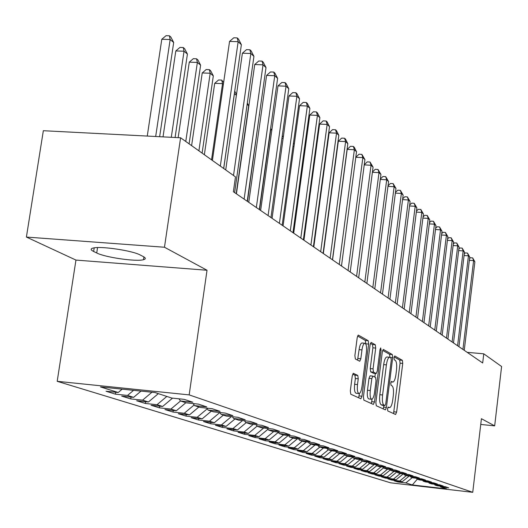 <?xml version="1.0" encoding="UTF-8"?>
<svg xmlns="http://www.w3.org/2000/svg" width="528" height="528" viewBox="0 0 528 528"><rect width="100%" height="100%" fill="white"/><g stroke="black" fill="none" stroke-linecap="round" stroke-linejoin="round"><path stroke-width="0.79" d="M387.526 408.791L387.803 410.962L395.578 414.473L396.634 412.084L402.732 363.422L402.362 360.327L394.739 355.951L393.987 357.575L394.258 359.779L395.254 360.347C396.601 361.673 397.003 365.013 396.475 370.372L395.96 374.464C395.274 379.137 394.238 381.678 392.872 382.067L391.446 381.447L390.766 383.123L391.037 385.315L392.047 385.829C393.4 387.083 393.815 390.397 393.281 395.769L392.766 399.874C392.053 404.672 390.997 407.253 389.591 407.629L388.232 407.081L387.526 408.791M353.496 373.322L352.255 375.863L350.315 390.872L350.79 394.238L360.875 398.772L361.97 396.211L368.669 344.071L368.227 340.718L358.281 335.062L357.218 337.564L354.882 355.575L355.351 358.981L359.759 361.251L360.835 358.73L361.977 349.892C362.591 345.84 363.528 343.622 364.789 343.24C366.346 343.847 366.881 346.87 366.386 352.315L361.964 386.72C361.324 390.931 360.347 393.208 359.033 393.551C357.522 392.905 357.007 389.921 357.502 384.589L358.248 378.794L357.786 375.441L353.291 373.303M164.472 247.236L26.4 237.059L75.953 260.08L207.022 270.25L164.472 247.236L180.589 137.782L235.481 176.893L233.376 191.743L482.684 362.987L483.773 353.819L467.174 352.334M207.022 270.25L189.169 394.891L472.738 492.314L390.515 482.797L57.196 381.315L189.169 394.891M480.744 424.439L494.67 425.872L481.424 418.704L472.738 492.314M494.67 425.872L501.6 366.518L483.773 353.819M375.87 402.574L376.286 405.755L385.407 409.86L386.417 407.405L392.687 357.72L392.304 354.545L383.308 349.424L382.318 351.826L375.87 402.574M373.349 404.428L363.858 400.145L363.416 396.871L370.082 344.87L371.111 342.421L375.283 344.771L375.705 348.071L373.052 368.867L373.481 372.134L376.24 373.527L377.263 371.072L380.002 349.602L380.695 347.912L381.084 350.216L374.497 401.947L373.349 404.428M397.96 481.265L397.874 481.978L405.834 482.896L412.335 484.942L446.688 488.915L440.636 486.915L448.721 487.846L445.401 486.737L437.257 485.8L434.98 485.047L443.164 485.984L439.758 484.849L431.508 483.899L429.172 483.127L437.455 484.077L433.957 482.909L425.608 481.952L423.205 481.153L431.594 482.117L427.997 480.916L419.542 479.945L417.074 479.127L425.568 480.104L421.872 478.863L413.312 477.886L410.771 477.048L419.377 478.031L415.576 476.758L406.91 475.768L404.296 474.91L413.008 475.9L409.101 474.593L400.323 473.59L397.63 472.705L406.461 473.708L402.442 472.362L393.538 471.352L390.773 470.441L399.716 471.451L395.578 470.065L386.562 469.049L383.711 468.105L392.779 469.128L388.516 467.702L379.375 466.673L376.444 465.703L385.631 466.739L381.236 465.267L371.976 464.224L368.953 463.228L378.266 464.277L373.738 462.759L364.346 461.703L361.225 460.673L370.669 461.736L366.003 460.172L356.479 459.109L353.258 458.047L362.842 459.116L358.024 457.499L348.361 456.423L345.041 455.327L354.757 456.41L349.78 454.747L339.986 453.658L336.554 452.522L346.414 453.618L341.273 451.902L331.333 450.8L327.789 449.625L337.795 450.734L332.482 448.958L322.39 447.843L318.734 446.635L328.885 447.757L323.393 445.916L313.15 444.787L309.368 443.54L319.671 444.675L313.995 442.774L303.593 441.632L299.68 440.339L310.141 441.481L304.267 439.514L293.7 438.365L289.648 437.026L300.274 438.181L294.188 436.148L283.457 434.98L279.253 433.587L290.05 434.762L283.741 432.65L272.837 431.468L268.488 430.03L279.457 431.218L272.91 429.026L261.835 427.832L257.314 426.34L268.468 427.541L261.67 425.264L250.411 424.057L245.718 422.512L257.057 423.727L250.001 421.364L238.55 420.143L233.68 418.532L245.21 419.76L237.877 417.305L226.228 416.071L221.166 414.394L232.894 415.635L225.265 413.087L213.418 411.833L208.144 410.091L220.077 411.352L212.137 408.698L200.079 407.431L194.594 405.616L206.738 406.89L198.469 404.125L186.193 402.838L180.477 400.95L192.839 402.237L184.213 399.353L171.712 398.053L155.067 392.555L100.478 386.925L118.206 392.502L122.146 389.162M397.874 481.978L394.192 480.83L402.204 481.754L399.755 480.988L406.355 475.589M391.796 479.332L391.703 480.058L399.755 480.988M391.703 480.058L387.922 478.883L396.033 479.82L393.518 479.028L400.204 473.557M385.466 477.338L385.374 478.091L393.518 479.028M385.374 478.091L381.487 476.883L389.697 477.827L387.116 477.015L393.967 471.398M378.965 475.299L378.866 476.071L387.116 477.015M378.866 476.071L374.88 474.83L383.189 475.781L380.536 474.949L387.592 469.161M372.286 473.2L372.187 473.992L380.536 474.949M372.187 473.992L368.089 472.718L376.504 473.682L373.778 472.824L381.038 466.858M365.429 471.042L365.323 471.854L373.778 472.824M365.323 471.854L361.112 470.547L369.626 471.517L366.828 470.639L374.312 464.488M358.373 468.818L358.261 469.663L366.828 470.639M358.261 469.663L353.932 468.316L362.558 469.3L359.68 468.389L367.396 462.046M351.12 466.541L351.008 467.405L359.68 468.389M351.008 467.405L346.553 466.019L355.291 467.009L352.321 466.079L360.281 459.532M343.655 464.191L343.537 465.082L352.321 466.079M343.537 465.082L338.956 463.657L347.807 464.66L344.751 463.703L352.638 457.208M335.973 461.776L335.854 462.693L344.751 463.703M335.854 462.693L331.135 461.228L340.105 462.238L336.956 461.248L344.698 454.865M328.066 459.281L327.941 460.231L336.956 461.248M327.941 460.231L323.077 458.72L332.171 459.743L328.931 458.726L336.514 452.463M319.922 456.72L319.79 457.697L328.931 458.726M319.79 457.697L314.78 456.139L323.994 457.175L320.654 456.126L328.31 449.797M311.52 454.073L311.388 455.09L320.654 456.126M311.388 455.09L306.227 453.479L315.566 454.529L312.121 453.446L319.889 447.018M302.867 451.348L302.729 452.397L312.121 453.446M302.729 452.397L297.403 450.74L306.874 451.796L303.316 450.674L311.203 444.147M293.938 448.536L293.792 449.618L303.316 450.674M293.792 449.618L288.295 447.909L297.898 448.978L294.228 447.823L302.24 441.184M284.724 445.632L284.572 446.747L294.228 447.823M284.572 446.747L278.896 444.985L288.638 446.068L284.849 444.873L292.981 438.128M275.207 442.629L275.048 443.791L284.849 444.873M275.048 443.791L269.188 441.969L279.074 443.058L275.154 441.83L283.417 434.966M265.379 439.534L265.214 440.728L275.154 441.83M265.214 440.728L259.156 438.847L269.188 439.949L265.135 438.676L273.689 431.561M255.215 436.326L255.05 437.567L265.135 438.676M255.05 437.567L248.78 435.62L258.958 436.735L254.773 435.422L263.644 428.03M244.708 433.013L244.53 434.3L254.773 435.422M244.53 434.3L238.049 432.287L248.384 433.415L244.048 432.049L253.255 424.367M233.838 429.581L233.653 430.914L244.048 432.049M233.653 430.914L226.941 428.828L237.428 429.97L232.94 428.558L242.51 420.565M222.578 426.023L222.387 427.416L232.94 428.558M222.387 427.416L215.431 425.251L226.083 426.406L221.43 424.941L231.383 416.618M210.916 422.341L210.712 423.786L221.43 424.941M210.712 423.786L203.498 421.542L214.328 422.71L209.504 421.192L219.826 412.54M198.818 418.519L198.607 420.017L209.504 421.192M198.607 420.017L191.129 417.694L202.132 418.876L197.122 417.305L207.227 408.817M186.272 414.553L186.054 416.117L197.122 417.305M186.054 416.117L178.286 413.701L189.466 414.896L184.272 413.266L194.132 404.969M173.25 410.441L173.019 412.064L184.272 413.266M173.019 412.064L164.954 409.556L176.319 410.764L170.914 409.068L180.53 400.97M159.72 406.157L159.476 407.854L170.914 409.068M159.476 407.854L151.094 405.247L162.65 406.468L157.027 404.699L166.822 396.442M145.655 401.709L145.391 403.478L157.027 404.699M145.391 403.478L136.673 400.765L148.434 401.999L142.58 400.158L151.958 392.231M131.017 397.076L130.746 398.917L142.58 400.158M130.746 398.917L121.671 396.099L133.63 397.346L127.538 395.432L133.551 390.337M115.777 392.251L115.493 394.178L127.538 395.432M115.493 394.178L106.036 391.235L118.206 392.502M180.477 400.95L178.939 398.805M194.594 405.616L193.123 403.564M133.63 397.346L141.002 391.103M208.144 410.091L206.725 408.124M148.434 401.999L158.334 393.637M221.166 414.394L219.8 412.507M162.65 406.468L172.531 398.138M233.68 418.532L232.366 416.717M176.319 410.764L185.863 402.732M245.718 422.512L244.457 420.77M189.466 414.896L198.845 407.022M257.314 426.34L256.093 424.67M202.132 418.876L211.339 411.147M268.488 430.03L267.307 428.426M214.328 422.71L223.377 415.127M279.253 433.587L278.117 432.043M226.083 426.406L234.986 418.961M289.648 437.026L288.552 435.534M237.428 429.97L246.18 422.664M299.68 440.339L298.617 438.9M248.384 433.415L257.143 426.103M309.368 443.54L308.345 442.154M258.958 436.735L267.927 429.271M318.734 446.635L317.744 445.295M269.188 439.949L278.335 432.34M327.789 449.625L326.832 448.331M279.074 443.058L288.182 435.494M336.554 452.522L335.623 451.275M288.638 446.068L297.429 438.768M345.041 455.327L344.137 454.12M297.898 448.978L306.392 441.936M353.258 458.047L352.387 456.872M306.874 451.796L315.077 445.005M361.225 460.673L360.38 459.545M315.566 454.529L323.499 447.968M368.953 463.228L368.128 462.132M323.994 457.175L331.67 450.833M376.444 465.703L375.646 464.64M332.171 459.743L339.676 453.552M383.711 468.105L382.939 467.075M340.105 462.238L347.503 456.139M390.773 470.441L390.02 469.438M347.807 464.66L355.106 458.654M397.63 472.705L396.898 471.735M355.291 467.009L362.485 461.089M404.296 474.91L403.583 473.966M362.558 469.3L369.659 463.465M410.771 477.048L410.078 476.131M369.626 471.517L376.636 465.769M417.074 479.127L416.401 478.236M376.504 473.682L383.552 467.894M423.205 481.153L422.545 480.289M383.189 475.781L390.364 469.9M429.172 483.127L428.525 482.282M389.697 477.827L396.99 471.854M434.98 485.047L434.353 484.229M396.033 479.82L403.234 473.926M440.636 486.915L440.022 486.116M402.204 481.754L409.207 476.032M180.589 137.782L43.342 130.713L26.4 237.059M75.953 260.08L57.196 381.315M412.335 484.942L417.285 479.2M405.834 482.896L412.348 477.569M140.237 255.004C132.541 250.635 100.683 245.909 93.205 248.035C90.354 248.754 90.499 249.902 93.647 251.48L96.723 252.971C105.138 257.393 136.382 261.881 143.497 259.703C146.018 259.024 145.9 257.954 143.154 256.496L140.237 255.004M393.545 413.556L400.066 363.178L399.696 360.083L394.112 356.888M389.981 357.364L389.578 354.301L382.648 350.341M383.255 408.91L383.902 405.471M384.985 405.57L385.757 403.867L391.274 360.162L391.004 357.944L389.525 357.232C388.146 357.647 387.103 360.195 386.404 364.874L382.589 394.99C382.054 400.495 382.483 403.847 383.889 405.068L384.985 405.57L382.351 405.306M386.978 357.001L386.786 356.981C385.4 357.397 384.358 359.938 383.658 364.617L386.404 364.874M382.246 405.293L381.15 404.791C379.738 403.577 379.302 400.217 379.837 394.72L383.658 364.617M370.425 343.352L372.471 344.52L375.283 344.771M373.514 373.25L370.669 371.87L370.24 368.603L372.9 347.813L372.471 344.52M375.309 373.441L374.847 377.078M372.029 399.175L371.705 401.663L374.497 401.947M370.28 390.529C369.805 395.71 370.28 398.614 371.712 399.247C372.966 398.917 373.903 396.686 374.524 392.555L376.035 380.708L375.613 377.474L372.966 376.127L371.811 378.583L370.28 390.529L367.468 390.251C366.993 395.426 367.468 398.33 368.907 398.963L371.6 399.234M372.781 376.108L370.042 375.83L368.999 378.312L371.811 378.583M367.468 390.251L368.999 378.312M371.257 403.484L371.705 401.663M358.901 393.538L356.162 393.268C354.644 392.621 354.13 389.638 354.625 384.311L355.37 378.517L354.902 375.17L352.691 374.081M362.135 343.002L361.924 342.982C360.657 343.365 359.72 345.576 359.099 349.635L361.977 349.892M357.562 360.136L359.099 349.635M365.792 344.051L365.383 340.468L357.568 335.999M358.651 397.789L359.443 393.439M462.931 349.417L473.609 260.614L474.877 261.796L464.244 350.321M469.57 258.581L470.395 257.737L472.652 257.902L473.609 260.614L469.359 260.311M472.652 257.902L474.877 261.796M457.591 345.754L468.455 255.823L469.755 257.03L458.944 346.678M464.29 253.843L465.208 252.919L467.491 253.077L468.455 255.823L464.086 255.512M467.491 253.077L469.755 257.03M452.113 341.986L463.162 250.899L464.495 252.146L453.499 342.936M458.872 248.985L459.881 247.969L462.191 248.127L463.162 250.899L458.68 250.589M462.191 248.127L464.495 252.146M446.49 338.125L457.723 245.85L459.096 247.124L447.909 339.101M453.308 244.002L454.417 242.887L456.753 243.045L457.723 245.85L453.116 245.527M456.753 243.045L459.096 247.124M440.708 334.151L452.146 240.656L453.552 241.969L442.167 335.155M447.586 238.88L448.8 237.666L451.169 237.824L452.146 240.656L447.407 240.332M451.169 237.824L453.552 241.969M434.762 330.073L446.411 235.323L447.856 236.669L436.267 331.102M441.705 233.62L443.032 232.3L445.427 232.465L446.411 235.323L441.54 235M445.427 232.465L447.856 236.669M428.657 325.875L440.51 229.845L442.002 231.231L430.201 326.938M435.659 228.221L437.098 226.789L439.534 226.948L440.51 229.845L435.501 229.508M439.534 226.948L442.002 231.231M422.374 321.559L434.452 224.209L435.983 225.634L423.964 322.654M429.442 222.664L431.006 221.126L433.468 221.285L434.452 224.209L429.29 223.872M433.468 221.285L435.983 225.634M415.912 317.123L428.215 218.407L429.792 219.872L417.542 318.245M423.04 216.955L424.73 215.292L427.225 215.45L428.215 218.407L422.902 218.064M427.225 215.45L429.792 219.872M409.259 312.55L421.799 212.441L423.416 213.952L410.936 313.705M416.453 211.081L418.282 209.293L420.803 209.451L421.799 212.441L416.328 212.098M420.803 209.451L423.416 213.952M402.402 307.844L415.193 206.303L416.863 207.854L404.138 309.032M409.669 205.036L411.635 203.122L414.196 203.28L415.193 206.303L409.55 205.946M414.196 203.28L416.863 207.854M395.347 302.993L408.388 199.973L410.104 201.571L397.129 304.22M402.673 198.812L404.791 196.759L407.385 196.918L408.388 199.973L402.574 199.617M407.385 196.918L410.104 201.571M388.067 297.997L401.372 193.453L403.148 195.103L389.908 299.264M395.465 192.403L397.742 190.205L400.376 190.364L401.372 193.453L395.38 193.096M400.376 190.364L403.148 195.103M380.569 292.842L394.145 186.734L395.974 188.43L382.463 294.149M388.027 185.803L390.476 183.454L393.142 183.605L394.145 186.734L387.955 186.371M393.142 183.605L395.974 188.43M333.491 175.369L333.709 175.791M372.827 287.529L386.687 179.804L388.575 181.553L374.781 288.875M380.358 178.992L382.978 176.484L385.684 176.642L386.687 179.804L380.299 179.434M385.684 176.642L388.575 181.553M324.126 166.828L324.515 167.171M324.199 169.567L323.763 169.541M324.304 168.755L324.007 167.706M364.835 282.044L378.998 172.649L380.945 174.458L366.861 283.43M372.438 171.97L375.25 169.297L377.989 169.448L378.998 172.649L372.398 172.28M377.989 169.448L380.945 174.458M314.292 159.001L314.899 159.034M314.477 162.155L313.87 162.122M356.585 276.375L371.052 165.264L373.065 167.132L358.677 277.807M364.254 164.723L367.264 161.878L370.049 162.03L371.052 165.264L364.234 164.888M370.049 162.03L373.065 167.132M304.042 151.305L304.834 151.345M304.405 154.506L303.613 154.466M348.064 270.521L362.848 157.634L364.927 159.568L350.216 271.999M361.845 154.361L362.848 157.634L355.793 157.258L359.02 154.216L361.845 154.361L364.927 159.568M293.35 143.788L294.4 143.405M293.957 146.606L292.967 146.553M339.247 264.469L354.374 149.754L356.519 151.747L341.477 266M332.554 259.868L347.193 149.378L354.374 149.754L353.364 146.441L354.229 147.246L356.519 151.747M347.193 149.378L350.5 146.296L353.364 146.441M283.114 138.442L281.912 138.382M282.091 137.082L283.477 135.828M330.132 258.205L345.609 141.603L347.827 143.669L332.442 259.789M323.341 253.539L338.316 141.233L345.609 141.603L344.599 138.25L345.49 139.082L347.827 143.669M338.316 141.233L341.689 138.105L344.599 138.25M271.854 129.994L270.666 129.941L259.545 209.722M270.666 129.941L272.032 128.707M320.694 251.724L336.534 133.168L338.831 135.307L323.083 253.367M313.804 246.985L329.135 132.805L336.534 133.168L335.531 129.776L336.455 130.64L338.831 135.307M329.135 132.805L332.574 129.631L335.531 129.776M310.926 245.012L327.149 124.436L329.525 126.647L313.401 246.715M303.923 240.207L319.625 124.08L327.149 124.436L326.146 121.004L327.096 121.895L329.525 126.647M319.625 124.08L323.143 120.866L326.146 121.004M247.474 201.425L259.38 114.688M259.413 114.477L259.631 114.906M300.802 238.055L317.42 115.394L319.882 117.685L303.362 239.818M293.693 233.178L309.778 115.045L317.42 115.394L316.417 111.916L317.407 112.84L319.882 117.685M309.778 115.045L313.368 111.784L316.417 111.916M236.214 193.697L248.681 105.673L247.13 104.366M247.315 103.046L248.681 105.673M290.301 230.842L307.336 106.022L309.89 108.398L292.961 232.67M283.081 225.885L299.574 105.679L307.336 106.022L306.339 102.505L307.362 103.462L309.89 108.398M299.574 105.679L303.237 102.366L306.339 102.505M236.379 95.311L234.419 93.661L223.714 168.511M234.729 91.126L236.491 94.512M279.404 223.364L296.881 96.294L299.528 98.762L282.163 225.258M272.072 218.328L288.988 95.964L296.881 96.294L295.885 92.737L296.947 93.727L299.528 98.762M288.988 95.964L292.736 92.605L295.885 92.737M223.364 84.348L222.532 83.642L214.705 83.332L204.362 154.717M214.705 83.332L218.572 79.966L221.701 80.091L222.532 83.642L211.543 159.839M221.701 80.091L223.634 82.507M268.092 215.589L286.024 86.203L288.776 88.763L270.956 217.562M260.641 210.474L277.999 85.879L286.024 86.203L285.041 82.599L286.143 83.629L288.776 88.763M277.999 85.879L281.833 82.474L285.041 82.599M202.112 153.113L213.319 75.887L210.19 73.247L202.231 72.943L191.611 145.636M202.231 72.943L206.191 69.524L209.372 69.65L210.19 73.247L198.904 150.83M209.372 69.65L210.626 70.706L213.319 75.887M256.337 207.517L274.751 75.722L277.609 78.382L259.314 209.563M248.767 202.316L266.587 75.412L274.751 75.722L273.775 72.072L274.916 73.141L277.609 78.382M266.587 75.412L270.514 71.947L273.775 72.072M189.103 143.847L200.62 65.182L197.366 62.443L189.275 62.152L178.147 137.656M189.275 62.152L193.334 58.687L196.561 58.799L197.366 62.443L185.77 141.471M196.561 58.799L197.868 59.902L200.62 65.182M244.114 199.122L263.03 64.825L266.006 67.591L247.216 201.254M236.419 193.835L254.727 64.528L263.03 64.825L262.06 61.129L263.254 62.245L266.006 67.591M254.727 64.528L258.746 61.01L262.06 61.129M175.098 137.498L187.42 54.061L184.034 51.216L175.811 50.932L163.027 136.877M175.811 50.932L179.962 47.414L183.249 47.527L184.034 51.216L171.29 137.3M183.249 47.527L184.602 48.668L187.42 54.061M233.508 175.487L250.84 53.493L253.935 56.371L234.617 192.601M225.72 169.937L242.392 53.209L250.84 53.493L249.883 49.751L251.123 50.906L253.935 56.371M242.392 53.209L246.51 49.639L249.883 49.751M159.641 136.699L173.686 42.491L170.161 39.527L161.792 39.263L147.259 136.066M161.792 39.263L166.049 35.686L169.396 35.792L170.161 39.527L155.674 136.495M169.396 35.792L170.801 36.986L173.686 42.491M220.321 166.089L238.154 41.699L241.375 44.689L223.667 168.478M212.395 160.446L229.555 41.422L238.154 41.699L237.204 37.904L238.498 39.112L241.375 44.689M229.555 41.422L233.772 37.798L237.204 37.904M387.889 407.418L389.308 407.563M391.083 381.85L392.535 381.988M399.696 360.083L402.362 360.327M400.066 363.178L402.732 363.422M393.961 411.814L396.634 412.084M389.578 354.301L392.304 354.545M390.205 357.489L392.687 357.72M383.691 407.128L386.417 407.405M379.837 394.72L382.589 394.99M381.15 404.791L383.889 405.068M372.9 347.813L375.705 348.071M370.24 368.603L373.052 368.867M370.669 371.87L373.481 372.134M373.329 373.237L376.121 373.501M379.936 350.11L381.084 350.216M354.902 375.17L357.786 375.441M355.37 378.517L358.248 378.794M354.625 384.311L357.502 384.589M357.958 358.466L360.835 358.73M365.383 340.468L368.227 340.718M365.825 343.814L368.669 344.071M359.119 395.927L361.97 396.211M94.208 247.85L93.647 251.48M97.548 247.573L96.723 252.971M387.869 407.458L389.486 407.616M391.063 381.896L392.726 382.054M382.312 405.313L385.044 405.583M386.786 356.981L389.525 357.232M373.448 373.263L376.187 373.52M370.042 375.83L372.847 376.101M361.924 342.982L364.789 343.24M143.913 256.918L143.497 259.703"/></g></svg>
